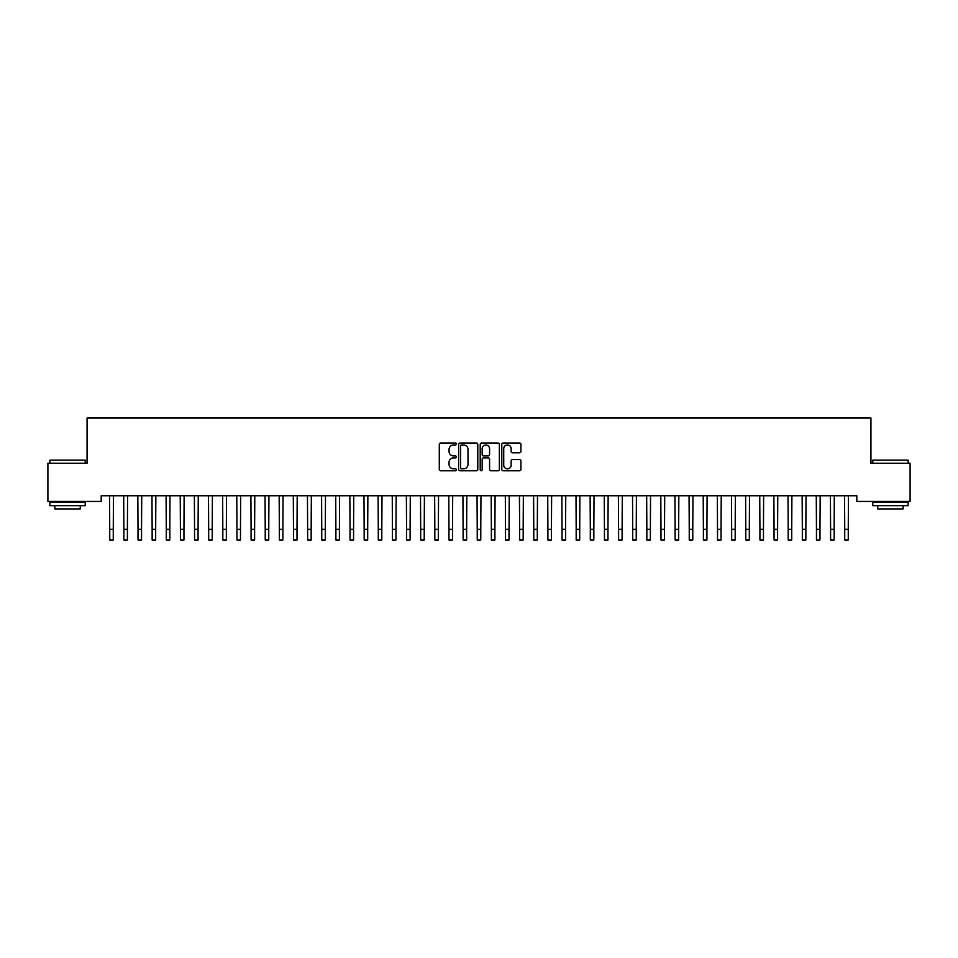 <?xml version="1.0" encoding="UTF-8"?>
<svg xmlns="http://www.w3.org/2000/svg" width="958" height="958" viewBox="0 0 958 958"><rect width="100%" height="100%" fill="white"/><g stroke="black" fill="none" stroke-linecap="round" stroke-linejoin="round"><path stroke-width="1.44" d="M456.391 443.997A0.97 0.97 0 0 0 455.409 443.027L440.668 443.027A1.389 1.389 0 0 0 439.291 444.416L439.291 469.384A1.389 1.389 0 0 0 440.668 470.773L455.409 470.773A0.97 0.97 0 0 0 456.391 469.803A0.97 0.97 0 0 0 455.409 468.833L453.505 468.833A4.443 4.443 0 0 1 449.062 464.391L449.062 462.307A4.443 4.443 0 0 1 453.505 457.876L455.409 457.876A0.97 0.97 0 0 0 456.391 456.906A0.97 0.97 0 0 0 455.409 455.924L453.505 455.924A4.443 4.443 0 0 1 449.062 451.493L449.062 449.41A4.443 4.443 0 0 1 453.505 444.967L455.409 444.967A0.97 0.97 0 0 0 456.391 443.997M519.547 452.811A1.389 1.389 0 0 0 520.936 451.422L520.936 444.416A1.389 1.389 0 0 0 519.547 443.027L503.178 443.027A1.389 1.389 0 0 0 501.788 444.416L501.788 469.384A1.389 1.389 0 0 0 503.178 470.773L519.547 470.773A1.389 1.389 0 0 0 520.936 469.384L520.936 460.93A1.389 1.389 0 0 0 519.547 459.541L512.542 459.541A1.389 1.389 0 0 0 511.153 460.93L511.153 465.121A3.712 3.712 0 0 1 507.441 468.833A3.712 3.712 0 0 1 503.728 465.121L503.728 448.679A3.712 3.712 0 0 1 507.441 444.967A3.712 3.712 0 0 1 511.153 448.679L511.153 451.422A1.389 1.389 0 0 0 512.542 452.811L519.547 452.811M856.811 495.765L101.189 495.765L101.189 501.429L47.9 501.429L47.9 463.265L87.058 463.265L87.058 418.035L870.942 418.035L870.942 463.265L910.1 463.265L910.1 501.429L856.811 501.429L856.811 495.765M477.791 444.416A1.389 1.389 0 0 0 476.401 443.027L460.032 443.027A1.389 1.389 0 0 0 458.642 444.416L458.642 469.384A1.389 1.389 0 0 0 460.032 470.773L476.401 470.773A1.389 1.389 0 0 0 477.791 469.384L477.791 444.416M481.599 443.027L497.968 443.027A1.389 1.389 0 0 1 499.358 444.416L499.358 469.384A1.389 1.389 0 0 1 497.968 470.773L490.963 470.773A1.389 1.389 0 0 1 489.574 469.384L489.574 459.265A1.389 1.389 0 0 0 488.197 457.876L483.539 457.876A1.389 1.389 0 0 0 482.161 459.265L482.161 469.803A0.97 0.97 0 0 1 481.179 470.773A0.97 0.97 0 0 1 480.209 469.803L480.209 444.416A1.389 1.389 0 0 1 481.599 443.027M461.552 444.967A0.97 0.97 0 0 0 460.582 445.937L460.582 467.863A0.97 0.97 0 0 0 461.552 468.833L463.564 468.833A4.443 4.443 0 0 0 468.007 464.391L468.007 449.41A4.443 4.443 0 0 0 463.564 444.967L461.552 444.967M489.574 448.751A3.712 3.712 0 0 0 485.862 445.039A3.712 3.712 0 0 0 482.161 448.751L482.161 454.547A1.389 1.389 0 0 0 483.539 455.924L488.197 455.924A1.389 1.389 0 0 0 489.574 454.547L489.574 448.751M109.559 495.765L109.739 529.367L113.272 529.367L113.451 495.765M109.739 529.367L109.739 539.965L113.272 539.965L113.272 529.367M123.69 495.765L123.869 529.367L127.402 529.367L127.582 495.765M123.869 529.367L123.869 539.965L127.402 539.965L127.402 529.367M137.832 495.765L138.012 529.367L141.544 529.367L141.724 495.765M138.012 529.367L138.012 539.965L141.544 539.965L141.544 529.367M49.876 460.151L85.214 460.151L49.876 460.151L49.876 463.265M85.214 505.668L49.876 505.668L49.876 502.136L85.214 502.136L85.214 505.668M80.268 505.668L80.268 508.914L54.822 508.914L54.822 505.668M872.786 460.151L908.124 460.151L872.786 460.151L872.786 463.265M908.124 505.668L872.786 505.668L872.786 502.136L908.124 502.136L908.124 505.668M903.178 505.668L903.178 508.914L877.732 508.914L877.732 505.668M151.963 495.765L152.142 529.367L155.675 529.367L155.855 495.765M152.142 529.367L152.142 539.965L155.675 539.965L155.675 529.367M166.093 495.765L166.273 529.367L169.806 529.367L169.985 495.765M166.273 529.367L166.273 539.965L169.806 539.965L169.806 529.367M180.236 495.765L180.415 529.367L183.948 529.367L184.128 495.765M180.415 529.367L180.415 539.965L183.948 539.965L183.948 529.367M194.366 495.765L194.546 529.367L198.078 529.367L198.258 495.765M194.546 529.367L194.546 539.965L198.078 539.965L198.078 529.367M208.497 495.765L208.676 529.367L212.209 529.367L212.389 495.765M208.676 529.367L208.676 539.965L212.209 539.965L212.209 529.367M222.639 495.765L222.819 529.367L226.351 529.367L226.531 495.765M222.819 529.367L222.819 539.965L226.351 539.965L226.351 529.367M236.77 495.765L236.949 529.367L240.482 529.367L240.662 495.765M236.949 529.367L236.949 539.965L240.482 539.965L240.482 529.367M250.9 495.765L251.08 529.367L254.612 529.367L254.792 495.765M251.08 529.367L251.08 539.965L254.612 539.965L254.612 529.367M265.043 495.765L265.222 529.367L268.755 529.367L268.935 495.765M265.222 529.367L265.222 539.965L268.755 539.965L268.755 529.367M279.173 495.765L279.353 529.367L282.885 529.367L283.065 495.765M279.353 529.367L279.353 539.965L282.885 539.965L282.885 529.367M293.304 495.765L293.483 529.367L297.016 529.367L297.196 495.765M293.483 529.367L293.483 539.965L297.016 539.965L297.016 529.367M307.446 495.765L307.626 529.367L311.158 529.367L311.338 495.765M307.626 529.367L307.626 539.965L311.158 539.965L311.158 529.367M321.577 495.765L321.756 529.367L325.289 529.367L325.469 495.765M321.756 529.367L321.756 539.965L325.289 539.965L325.289 529.367M335.707 495.765L335.887 529.367L339.419 529.367L339.599 495.765M335.887 529.367L335.887 539.965L339.419 539.965L339.419 529.367M349.85 495.765L350.029 529.367L353.562 529.367L353.741 495.765M350.029 529.367L350.029 539.965L353.562 539.965L353.562 529.367M363.98 495.765L364.16 529.367L367.692 529.367L367.872 495.765M364.16 529.367L364.16 539.965L367.692 539.965L367.692 529.367M378.111 495.765L378.29 529.367L381.823 529.367L382.002 495.765M378.29 529.367L378.29 539.965L381.823 539.965L381.823 529.367M392.253 495.765L392.421 529.367L395.965 529.367L396.145 495.765M392.421 529.367L392.421 539.965L395.965 539.965L395.965 529.367M406.384 495.765L406.563 529.367L410.096 529.367L410.275 495.765M406.563 529.367L406.563 539.965L410.096 539.965L410.096 529.367M420.514 495.765L420.694 529.367L424.226 529.367L424.406 495.765M420.694 529.367L420.694 539.965L424.226 539.965L424.226 529.367M434.657 495.765L434.824 529.367L438.369 529.367L438.548 495.765M434.824 529.367L434.824 539.965L438.369 539.965L438.369 529.367M448.787 495.765L448.967 529.367L452.499 529.367L452.679 495.765M448.967 529.367L448.967 539.965L452.499 539.965L452.499 529.367M462.918 495.765L463.097 529.367L466.63 529.367L466.809 495.765M463.097 529.367L463.097 539.965L466.63 539.965L466.63 529.367M477.048 495.765L477.228 529.367L480.772 529.367L480.952 495.765M477.228 529.367L477.228 539.965L480.772 539.965L480.772 529.367M491.191 495.765L491.37 529.367L494.903 529.367L495.082 495.765M491.37 529.367L491.37 539.965L494.903 539.965L494.903 529.367M505.321 495.765L505.501 529.367L509.033 529.367L509.213 495.765M505.501 529.367L505.501 539.965L509.033 539.965L509.033 529.367M519.452 495.765L519.631 529.367L523.176 529.367L523.343 495.765M519.631 529.367L519.631 539.965L523.176 539.965L523.176 529.367M533.594 495.765L533.774 529.367L537.306 529.367L537.486 495.765M533.774 529.367L533.774 539.965L537.306 539.965L537.306 529.367M547.725 495.765L547.904 529.367L551.437 529.367L551.616 495.765M547.904 529.367L547.904 539.965L551.437 539.965L551.437 529.367M561.855 495.765L562.035 529.367L565.579 529.367L565.747 495.765M562.035 529.367L562.035 539.965L565.579 539.965L565.579 529.367M575.998 495.765L576.177 529.367L579.71 529.367L579.889 495.765M576.177 529.367L576.177 539.965L579.71 539.965L579.71 529.367M590.128 495.765L590.308 529.367L593.84 529.367L594.02 495.765M590.308 529.367L590.308 539.965L593.84 539.965L593.84 529.367M604.259 495.765L604.438 529.367L607.971 529.367L608.15 495.765M604.438 529.367L604.438 539.965L607.971 539.965L607.971 529.367M618.401 495.765L618.581 529.367L622.113 529.367L622.293 495.765M618.581 529.367L618.581 539.965L622.113 539.965L622.113 529.367M632.531 495.765L632.711 529.367L636.244 529.367L636.423 495.765M632.711 529.367L632.711 539.965L636.244 539.965L636.244 529.367M646.662 495.765L646.842 529.367L650.374 529.367L650.554 495.765M646.842 529.367L646.842 539.965L650.374 539.965L650.374 529.367M660.804 495.765L660.984 529.367L664.517 529.367L664.696 495.765M660.984 529.367L660.984 539.965L664.517 539.965L664.517 529.367M674.935 495.765L675.115 529.367L678.647 529.367L678.827 495.765M675.115 529.367L675.115 539.965L678.647 539.965L678.647 529.367M689.065 495.765L689.245 529.367L692.778 529.367L692.957 495.765M689.245 529.367L689.245 539.965L692.778 539.965L692.778 529.367M703.208 495.765L703.388 529.367L706.92 529.367L707.1 495.765M703.388 529.367L703.388 539.965L706.92 539.965L706.92 529.367M717.338 495.765L717.518 529.367L721.051 529.367L721.23 495.765M717.518 529.367L717.518 539.965L721.051 539.965L721.051 529.367M731.469 495.765L731.649 529.367L735.181 529.367L735.361 495.765M731.649 529.367L731.649 539.965L735.181 539.965L735.181 529.367M745.611 495.765L745.791 529.367L749.324 529.367L749.503 495.765M745.791 529.367L745.791 539.965L749.324 539.965L749.324 529.367M759.742 495.765L759.922 529.367L763.454 529.367L763.634 495.765M759.922 529.367L759.922 539.965L763.454 539.965L763.454 529.367M773.872 495.765L774.052 529.367L777.585 529.367L777.764 495.765M774.052 529.367L774.052 539.965L777.585 539.965L777.585 529.367M788.015 495.765L788.195 529.367L791.727 529.367L791.907 495.765M788.195 529.367L788.195 539.965L791.727 539.965L791.727 529.367M802.145 495.765L802.325 529.367L805.858 529.367L806.037 495.765M802.325 529.367L802.325 539.965L805.858 539.965L805.858 529.367M816.276 495.765L816.455 529.367L819.988 529.367L820.168 495.765M816.455 529.367L816.455 539.965L819.988 539.965L819.988 529.367M830.418 495.765L830.598 529.367L834.131 529.367L834.31 495.765M830.598 529.367L830.598 539.965L834.131 539.965L834.131 529.367M844.549 495.765L844.728 529.367L848.261 529.367L848.441 495.765M844.728 529.367L844.728 539.965L848.261 539.965L848.261 529.367M85.214 463.265L85.214 460.151M77.155 502.136L77.155 501.429M57.935 502.136L57.935 501.429M908.124 463.265L908.124 460.151M900.065 502.136L900.065 501.429M880.845 502.136L880.845 501.429"/></g></svg>
